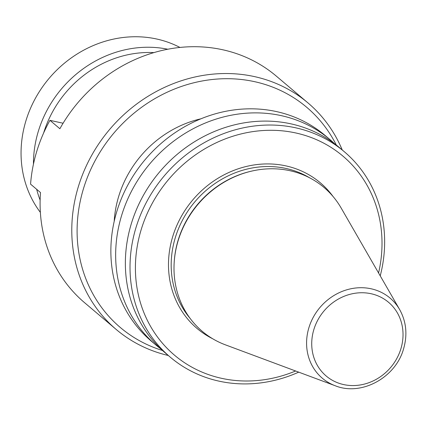 <?xml version="1.0" encoding="UTF-8"?>
<svg xmlns="http://www.w3.org/2000/svg" width="427" height="427" viewBox="0 0 427 427"><rect width="100%" height="100%" fill="white"/><g stroke="black" fill="none" stroke-linecap="round" stroke-linejoin="round"><path stroke-width="0.64" d="M179.964 47.45A110.246 99.753 130.2 0 0 156.821 39.044A110.246 99.753 130.2 0 0 25.924 120.798A110.246 99.753 130.2 0 0 40.368 212.39M342.24 149.968A148.409 134.281 130.2 0 0 308.006 102.944L276.312 76.118A148.409 134.281 130.2 0 0 59.881 128.735L49.959 120.339A148.409 134.281 130.2 0 0 36.722 151.462A148.409 134.281 130.2 0 0 30.573 184.149L40.496 192.55A148.409 134.281 130.2 0 0 84.557 302.674L116.251 329.5A148.409 134.281 130.2 0 0 168.291 355.488M308.006 102.944A148.409 134.281 130.2 0 0 78.338 186.69A148.409 134.281 130.2 0 0 116.251 329.5M336.353 145.095A144.251 130.523 130.2 0 0 203.77 80.698A144.251 130.523 130.2 0 0 83.468 188.681A144.251 130.523 130.2 0 0 162.511 350.492M201.005 118.786A105.197 95.184 130.2 0 0 118.674 196.452A105.197 95.184 130.2 0 0 114.196 221.351M334.677 143.808A134.628 121.812 130.2 0 0 329.943 139.56L325.15 135.503A134.628 121.812 130.2 0 0 116.811 211.472A134.628 121.812 130.2 0 0 151.201 341.024L155.994 345.08A134.628 121.812 130.2 0 0 160.968 349.051M329.943 139.56A134.628 121.812 130.2 0 0 121.604 215.528A134.628 121.812 130.2 0 0 155.994 345.08M380.227 275.847A134.628 121.812 130.2 0 0 344.306 151.718L339.652 147.779A134.628 121.812 130.2 0 0 131.308 223.748A134.628 121.812 130.2 0 0 165.703 353.3L170.357 357.239A134.628 121.812 130.2 0 0 298.719 372.152M344.306 151.718A134.628 121.812 130.2 0 0 135.962 227.687A134.628 121.812 130.2 0 0 170.357 357.239M378.568 272.97A130.384 117.975 130.2 0 0 291.844 132.173A130.384 117.975 130.2 0 0 141.166 229.694A130.384 117.975 130.2 0 0 171.382 352.446A130.384 117.975 130.2 0 0 295.601 370.994M399.661 309.586L341.173 208.061A94.239 85.272 130.2 0 0 251.364 171.174L250.633 171.344A93.283 84.407 130.2 0 0 178.171 240.091A93.283 84.407 130.2 0 0 174.237 261.607L174.189 262.359A94.239 85.272 130.2 0 0 225.403 344.84L335.2 385.741C361.311 396.4 395.701 377.665 403.579 348.827C407.636 334.757 406.328 321.675 399.661 309.586A52.473 47.477 130.2 0 0 351.325 288.684A52.473 47.477 130.2 0 0 308.897 327.717A52.473 47.477 130.2 0 0 335.2 385.741M251.364 171.174A94.239 85.272 130.2 0 0 178.16 240.625A94.239 85.272 130.2 0 0 174.189 262.359M63.084 123.238L49.959 120.339M43.623 133.005A106.003 95.915 -49.8 0 1 153.907 52.612M167.811 49.238A110.246 99.753 130.2 0 0 33.455 164.117M36.663 189.31A110.246 99.753 130.2 0 0 40.122 200.108M333.071 196.516A95.402 86.323 130.2 0 0 245.445 166.685A95.402 86.323 130.2 0 0 172.7 236.659A95.402 86.323 130.2 0 0 212.678 338.755M309.383 177.685A93.283 84.407 130.2 0 0 175.3 237.663A93.283 84.407 130.2 0 0 190.196 318.505M313.856 329.548A48.278 43.682 130.2 0 0 343.58 384.562A48.278 43.682 130.2 0 0 400.9 348.763A48.278 43.682 130.2 0 0 371.175 293.749A48.278 43.682 130.2 0 0 313.856 329.548"/></g></svg>
